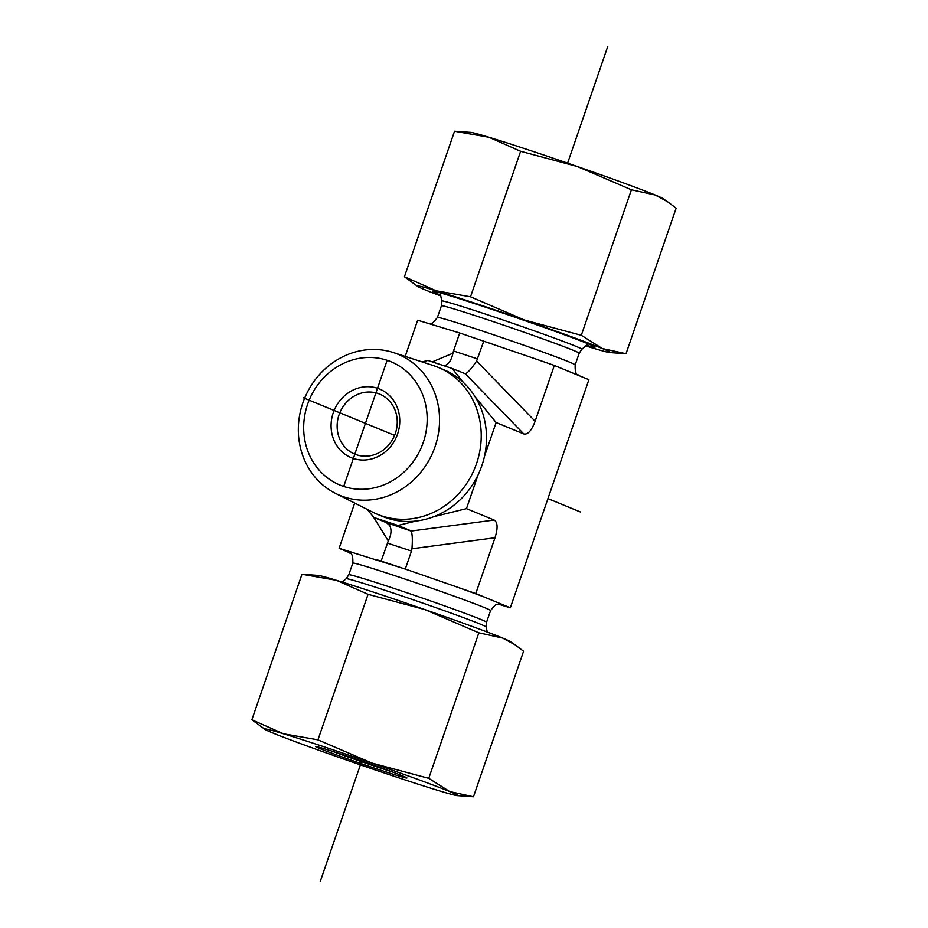 <?xml version="1.0" encoding="UTF-8"?>
<svg xmlns="http://www.w3.org/2000/svg" width="928" height="928" viewBox="0 0 928 928"><rect width="100%" height="100%" fill="white"/><g stroke="black" fill="none" stroke-linecap="round" stroke-linejoin="round"><path stroke-width="1.39" d="M339.056 414.781A32.492 29.626 112.4 0 1 379.575 394.064A32.492 29.626 112.4 0 1 394.586 435.383A32.492 29.626 112.4 0 1 354.809 454.128A32.492 29.626 112.4 0 1 339.056 414.781M333.268 412.728A37.132 33.86 -67.6 0 0 371.049 459.082A37.132 33.86 -67.6 0 0 391.976 398.309A37.132 33.86 -67.6 0 0 333.268 412.728M387.15 360.296A66.735 60.865 112.4 0 1 404.631 471.482A66.735 60.865 112.4 0 1 304.512 438.341A66.735 60.865 112.4 0 1 387.15 360.296L343.708 486.458M393.785 352.698A76.316 69.6 -67.6 0 0 393.484 352.594A76.316 69.6 -67.6 0 0 304.604 398.298A76.316 69.6 -67.6 0 0 335.472 493.36A76.316 69.6 -67.6 0 0 433.225 451.507A76.316 69.6 -67.6 0 0 393.785 352.698M393.484 352.594L433.237 365.539A79.506 72.512 112.4 0 1 433.55 365.644A79.506 72.512 112.4 0 1 437.97 367.279A79.506 72.512 112.4 0 1 474.707 468.42A79.506 72.512 112.4 0 1 377.383 514.286A79.506 72.512 112.4 0 1 372.789 512.186L335.472 493.36M422.066 361.897L427.924 360.458L452.052 368.439L463.594 382.614A79.506 72.512 112.4 0 1 475.124 396.766L496.12 422.53L484.486 456.309A79.506 72.512 112.4 0 1 478.094 474.858L466.471 508.637L433.84 516.652A79.506 72.512 112.4 0 1 415.93 521.049L397.984 525.457L373.868 517.476L367.291 509.414M475.124 396.766A79.506 72.512 112.4 0 1 484.486 456.309M437.97 367.279L443.248 369.46A79.506 72.512 112.4 0 1 463.594 382.614M415.93 521.049A79.506 72.512 112.4 0 1 382.661 516.467L377.383 514.286M478.094 474.858A79.506 72.512 112.4 0 1 433.84 516.652M349.369 552.612L339.114 548.309L405.281 569.061L475.786 593.549L510.342 607.794L588.886 379.691L554.329 365.446L532.104 357.721M496.12 422.53L523.786 433.933C527.812 434.861 531.593 430.638 535.12 421.254L554.329 365.446M466.471 508.637L494.137 520.04L411.104 531.048C412.357 533.565 412.647 539.47 411.962 548.761L495.007 537.753C498.023 528.148 497.733 522.244 494.137 520.04M495.007 537.753L475.786 593.549M510.342 607.794L499.055 604.36M533.02 358.046L459.708 332.978L417.658 320.206L405.2 356.41M490.889 343.406L490.03 343.116M535.12 421.254L476.586 361.062L483.824 340.959M477.63 358.95L453.514 350.97L459.708 332.978M453.514 350.97L452.922 353.232C451.611 359.588 449.071 363.66 445.278 365.458L444.141 365.829M373.868 517.476L386.361 522.626L389.621 525.457C391.825 529.482 391.372 534.632 388.287 540.92L381.164 561.069M411.104 531.048L386.361 522.626M387.359 543.077L411.487 551.058L411.962 548.761M411.487 551.058L405.281 569.061M354.693 503.057L339.114 548.309M397.984 525.457L410.478 530.619M476.586 361.062C471.424 368.764 467.654 372.998 465.264 373.752L523.786 433.933M452.052 368.439L465.264 373.752M391.941 771.818A46.412 1.241 19 0 1 331.261 750.926M324.533 748.838A48.268 1.288 -161 0 0 315.682 746.541A48.268 1.288 -161 0 0 360.876 763.5A48.268 1.288 -161 0 0 406.928 777.966A48.268 1.288 -161 0 0 375.144 765.751A48.268 1.288 -161 0 0 324.533 748.838M265.141 729.466L251.871 719.803L283.539 733.828L317.956 739.86L371.977 763.094L428.748 778.337L449.732 791.561A102.103 2.726 -161 0 0 371.977 763.094A102.103 2.726 -161 0 0 283.539 733.828A102.103 2.726 -161 0 0 265.141 729.466A102.103 2.726 -161 0 0 272.855 733.016A102.103 2.726 -161 0 0 350.61 761.47A102.103 2.726 -161 0 0 439.048 790.749A102.103 2.726 -161 0 0 457.26 795.621A102.103 2.726 -161 0 0 449.732 791.561L473.466 796.769L457.26 795.621M301.983 574.27L318.188 575.43A102.103 2.726 19 0 1 336.4 580.302L301.983 574.27L251.871 719.803M502.593 638.023A102.103 2.726 19 0 1 510.307 641.573L515.04 644.763L502.593 638.023L478.86 632.815L424.838 609.568A102.103 2.726 19 0 1 502.593 638.023M473.466 796.769L523.578 651.247L515.04 644.763M424.838 609.568L368.068 594.326L336.4 580.302A102.103 2.726 19 0 1 424.838 609.568M478.86 632.815L428.748 778.337M368.068 594.326L317.956 739.86M470.74 132.379A102.103 2.726 19 0 1 488.952 137.251A102.103 2.726 19 0 1 577.39 166.53A102.103 2.726 19 0 1 655.145 194.984A102.103 2.726 19 0 1 662.859 198.534L667.592 201.712L655.145 194.984L631.411 189.776L577.39 166.53L520.62 151.287L488.952 137.251L454.534 131.231L470.74 132.379M440.603 295.092A85.863 2.285 19 0 1 432.784 291.218A85.863 2.285 19 0 1 499.415 311.901A85.863 2.285 19 0 1 588.213 343.859A85.863 2.285 19 0 1 594.976 347.072A85.863 2.285 19 0 1 586.426 345.297M585.742 345.9A102.103 2.726 -161 0 0 591.6 347.698A102.103 2.726 -161 0 0 609.812 352.57A102.103 2.726 -161 0 0 602.284 348.51A102.103 2.726 -161 0 0 524.529 320.056L581.299 335.298L602.284 348.51L626.017 353.73L676.129 208.197L667.592 201.712M609.812 352.57L626.017 353.73M417.693 286.427L404.422 276.753L436.09 290.789A102.103 2.726 -161 0 0 417.693 286.427A102.103 2.726 -161 0 0 425.407 289.977A102.103 2.726 -161 0 0 440.777 295.986M436.09 290.789L470.508 296.809L524.529 320.056A102.103 2.726 -161 0 0 436.09 290.789M581.299 335.298L631.411 189.776M404.422 276.753L454.534 131.231M470.508 296.809L520.62 151.287M320.206 881.6L361.711 761.064M567.6 163.142L607.794 46.4M303.479 397.834L394.586 435.383M547.938 498.603L580.267 511.92M501.746 604.244A82.14 2.192 19 0 1 499.368 604.372M348.789 574.792A72.86 1.949 19 0 1 418.319 596.669A72.86 1.949 19 0 1 486.574 622.236L486.249 626.992A74.112 1.972 19 0 0 416.823 601.031A74.112 1.972 19 0 0 346.121 578.747L348.789 574.792L352.814 563.099A72.86 1.949 19 0 1 422.344 584.988A72.86 1.949 19 0 1 490.599 610.543C494.485 605.566 496.526 603.618 496.747 604.708L499.856 604.406M347.722 551.858A82.14 2.192 19 0 1 351.828 552.172M377.464 559.955A82.14 2.192 19 0 1 411.487 571.207M454.476 586.148A82.14 2.192 19 0 1 484.393 597.098M579.211 353.208A72.86 1.949 -161 0 0 510.945 327.654A72.86 1.949 -161 0 0 441.426 305.764L441.751 301.008A74.112 1.972 -161 0 1 512.465 323.234A74.112 1.972 -161 0 1 581.879 349.253L579.211 353.208L575.186 364.901A72.86 1.949 -161 0 0 506.92 339.335A72.86 1.949 -161 0 0 437.401 317.457C433.515 322.434 431.474 324.382 431.253 323.292L428.144 323.594M432.228 361.885L452.922 353.232M373.532 517.07L388.287 540.92M352.814 563.099C353.371 550.559 348.8 554.051 349.299 552.566L349.578 552.717M486.574 622.236L490.599 610.543M346.121 578.747L342.258 582.1M486.249 626.992L487.223 632.014M575.186 364.901C574.629 377.441 579.2 373.949 578.701 375.434M441.426 305.764L437.401 317.457M581.879 349.253L588.132 343.824M441.751 301.008L440.174 292.877"/></g></svg>
